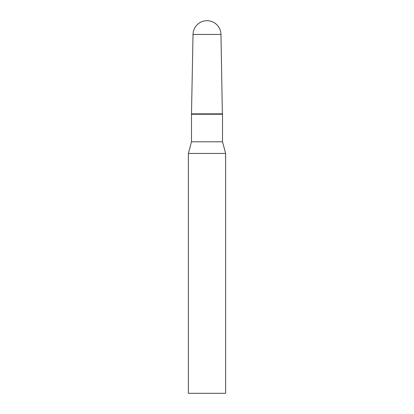 <?xml version="1.0" encoding="UTF-8"?>
<svg xmlns="http://www.w3.org/2000/svg" width="414" height="414" viewBox="0 0 414 414"><rect width="100%" height="100%" fill="white"/><g stroke="black" fill="none" stroke-linecap="round" stroke-linejoin="round"><path stroke-width="0.31" stroke-dasharray="2.07 1.55" d="M220.972 34.429L193.027 34.429M222.359 113.85L191.641 113.85L222.359 113.85M188.37 153.449L225.63 153.449M188.37 393.3L225.63 393.3M191.491 141.795L222.509 141.795M191.491 114.238L222.509 114.238"/><path stroke-width="0.62" d="M220.972 34.429A13.972 13.972 0 0 0 207 20.7A13.972 13.972 0 0 0 193.027 34.429L220.972 34.429L222.359 113.85L191.641 113.85L222.359 113.85L222.509 114.238L191.491 114.238L191.491 141.795L188.37 153.449L188.37 393.3L225.63 393.3L225.63 153.449L188.37 153.449M193.027 34.429L191.491 114.238M222.509 114.238L222.509 141.795L191.491 141.795M222.509 141.795L225.63 153.449"/></g></svg>
